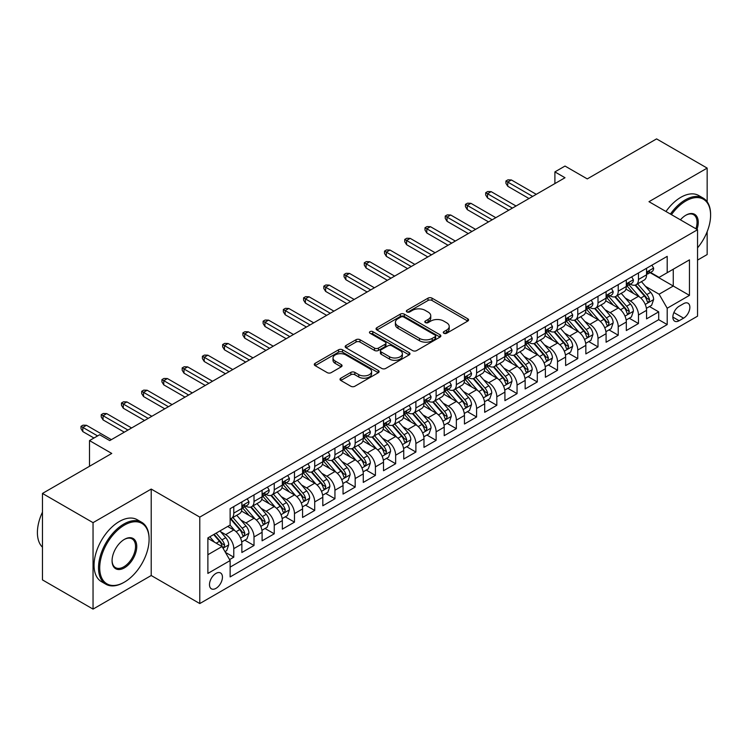 <?xml version="1.0" encoding="UTF-8"?>
<svg xmlns="http://www.w3.org/2000/svg" width="748" height="748" viewBox="0 0 748 748"><rect width="100%" height="100%" fill="white"/><g stroke="black" fill="none" stroke-linecap="round" stroke-linejoin="round"><path stroke-width="1.12" d="M443.863 333.262A1.964 1.131 0 0 0 446.649 333.262L467.752 321.079A2.805 1.618 0 0 0 468.575 319.929A2.805 1.618 0 0 0 467.752 318.788L431.998 298.143A2.805 1.618 0 0 0 428.024 298.143L406.921 310.327A1.964 1.131 0 0 0 406.351 311.131A1.964 1.131 0 0 0 406.921 311.935A1.964 1.131 0 0 0 409.708 311.935L412.438 310.355A8.985 5.189 0 0 1 425.144 310.355L428.127 312.075A8.985 5.189 0 0 1 430.755 315.75A8.985 5.189 0 0 1 428.127 319.415L425.397 320.995A1.964 1.131 0 0 0 424.817 321.799A1.964 1.131 0 0 0 425.397 322.594A1.964 1.131 0 0 0 428.174 322.594L430.904 321.023A8.985 5.189 0 0 1 443.62 321.023L446.593 322.743A8.985 5.189 0 0 1 449.23 326.409A8.985 5.189 0 0 1 446.593 330.083L443.863 331.654A1.964 1.131 0 0 0 443.293 332.458A1.964 1.131 0 0 0 443.863 333.262L443.863 331.654M215.966 588.367A9.154 5.283 120 0 0 221.95 580.298A9.154 5.283 120 0 0 220.548 572.959A9.154 5.283 120 0 0 215.966 573.417A9.154 5.283 120 0 0 209.982 581.486A9.154 5.283 120 0 0 211.394 588.826A9.154 5.283 120 0 0 215.966 588.367M340.836 378.179A2.805 1.618 0 0 0 340.013 379.329A2.805 1.618 0 0 0 340.836 380.48L350.868 386.267A2.805 1.618 0 0 0 354.833 386.267L378.273 372.738A2.805 1.618 0 0 0 379.096 371.588A2.805 1.618 0 0 0 378.273 370.447L342.519 349.802A2.805 1.618 0 0 0 338.554 349.802L315.114 363.332A2.805 1.618 0 0 0 314.291 364.482A2.805 1.618 0 0 0 315.114 365.632L327.231 372.626A2.805 1.618 0 0 0 331.205 372.626L341.228 366.829A2.805 1.618 0 0 0 342.051 365.688A2.805 1.618 0 0 0 341.228 364.538L335.226 361.069A7.517 4.338 0 0 1 333.019 358.002A7.517 4.338 0 0 1 337.657 353.991A7.517 4.338 0 0 1 345.847 354.935L369.381 368.521A7.517 4.338 0 0 1 371.588 371.588A7.517 4.338 0 0 1 366.95 375.599A7.517 4.338 0 0 1 358.76 374.654L354.833 372.392A2.805 1.618 0 0 0 350.868 372.392L340.836 378.179L340.836 380.48L350.868 374.729L350.868 372.392M707.159 201.764L707.159 168.104L656.576 138.894L587.274 178.903L565.011 166.056L554.894 171.9L565.011 177.734L109.741 440.591L99.624 434.747L89.508 440.591L89.508 466.285M93.042 522.656L93.042 609.106L151.218 575.521L151.218 489.07L93.042 522.656L42.458 493.446L111.761 453.438L89.508 440.591M151.218 489.07L199.781 517.111L697.547 229.72L697.547 316.17L199.781 603.561L199.781 517.111M707.159 168.104L648.984 201.689L697.547 229.72M412.634 350.606A2.805 1.618 0 0 0 416.608 350.606L440.039 337.077A2.805 1.618 0 0 0 440.862 335.927A2.805 1.618 0 0 0 440.039 334.786L404.294 314.141A2.805 1.618 0 0 0 400.32 314.141L376.88 327.671A2.805 1.618 0 0 0 376.057 328.821A2.805 1.618 0 0 0 376.88 329.962L412.634 350.606M370.821 333.683A1.964 1.131 0 0 1 372.813 333.963L372.813 331.626L409.156 352.617A2.805 1.618 0 0 1 409.979 353.757A2.805 1.618 0 0 1 409.156 354.907L385.725 368.437A2.805 1.618 0 0 1 381.751 368.437L345.997 347.792L345.997 345.501A2.805 1.618 0 0 0 345.174 346.651A2.805 1.618 0 0 0 345.997 347.792M345.997 345.501L356.029 339.714A2.805 1.618 0 0 1 360.003 339.714L374.496 348.082A2.805 1.618 0 0 0 378.469 348.082L385.127 344.239A2.805 1.618 0 0 0 385.949 343.098A2.805 1.618 0 0 0 385.127 341.948L370.026 333.234A1.964 1.131 0 0 1 369.456 332.43A1.964 1.131 0 0 1 370.671 331.383A1.964 1.131 0 0 1 372.813 331.626M93.042 609.106L42.458 579.896L42.458 493.446M697.547 260.098L707.159 254.554L707.159 231.684M229.58 559.598L233.778 557.176L225.382 552.333M220.604 531.697L225.681 534.633A11.444 6.61 60 0 1 233.778 548.649L241.866 543.974L241.866 552.501L254.011 545.498L244.802 540.178M240.837 520.019L245.914 522.946A11.444 6.61 60 0 1 254.011 536.971L262.099 532.295L262.099 540.823L274.245 533.81L265.035 528.499M261.071 508.331L266.148 511.267A11.444 6.61 60 0 1 274.245 525.283L282.342 520.608L282.342 529.145L294.478 522.132L285.269 516.812M281.304 496.653L286.381 499.58A11.444 6.61 60 0 1 294.478 513.605L302.575 508.93L302.575 517.457L314.712 510.445L305.502 505.134M301.538 484.966L306.624 487.902A11.444 6.61 60 0 1 314.712 501.917L322.809 497.252L322.809 505.779L334.945 498.766L325.745 493.456M321.771 473.288L326.857 476.224A11.444 6.61 60 0 1 334.945 490.239L343.042 485.564L343.042 494.091L355.178 487.088L345.978 481.768M342.004 461.6L347.091 464.536A11.444 6.61 60 0 1 355.178 478.561L363.276 473.886L363.276 482.413L375.412 475.401L366.211 470.09M362.238 449.922L367.324 452.858A11.444 6.61 60 0 1 375.412 466.874L383.509 462.199L383.509 470.726L395.655 463.723L386.445 458.402M382.48 438.244L387.558 441.17A11.444 6.61 60 0 1 395.655 455.195L403.742 450.52L403.742 459.048L415.888 452.035L406.678 446.724M402.714 426.556L407.791 429.492A11.444 6.61 60 0 1 415.888 443.508L423.976 438.833L423.976 447.369L436.121 440.357L426.912 435.037M422.947 414.878L428.024 417.805A11.444 6.61 60 0 1 436.121 431.83L444.209 427.155L444.209 435.682L456.355 428.669L447.145 423.359M443.181 403.191L448.258 406.127A11.444 6.61 60 0 1 456.355 420.142L464.452 415.477L464.452 424.004L476.588 416.991L467.378 411.671M463.414 391.513L468.491 394.448A11.444 6.61 60 0 1 476.588 408.464L484.685 403.789L484.685 412.316L496.822 405.313L487.612 399.993M483.647 379.825L488.734 382.761A11.444 6.61 60 0 1 496.822 396.777L504.919 392.111L504.919 400.638L517.055 393.626L507.855 388.315M503.881 368.147L508.967 371.083A11.444 6.61 60 0 1 517.055 385.098L525.152 380.423L525.152 388.951L537.288 381.948L528.088 376.627M524.114 356.469L529.201 359.395A11.444 6.61 60 0 1 537.288 373.42L545.385 368.745L545.385 377.273L557.522 370.26L548.321 364.949M544.348 344.781L549.434 347.717A11.444 6.61 60 0 1 557.522 361.733L565.619 357.058L565.619 365.585L577.765 358.582L568.555 353.262M564.59 333.103L569.667 336.03A11.444 6.61 60 0 1 577.765 350.055L585.852 345.38L585.852 353.907L597.998 346.894L588.788 341.584M584.824 321.416L589.901 324.351A11.444 6.61 60 0 1 597.998 338.367L606.086 333.692L606.086 342.229L618.231 335.216L609.022 329.896M605.057 309.737L610.134 312.664A11.444 6.61 60 0 1 618.231 326.689L626.319 322.014L626.319 330.541L638.465 323.529L638.465 315.002A11.444 6.61 -120 0 0 630.368 300.986L625.291 298.05M629.255 318.218L638.465 323.529M241.866 543.974A11.444 6.61 -120 0 0 233.778 529.958L227.701 526.452M262.099 532.295A11.444 6.61 -120 0 0 254.011 518.28L241.492 511.052M282.342 520.608A11.444 6.61 -120 0 0 274.245 506.592L261.735 499.365M302.575 508.93A11.444 6.61 -120 0 0 294.478 494.914L281.968 487.687M322.809 497.252A11.444 6.61 -120 0 0 314.712 483.227L302.201 476.009M343.042 485.564A11.444 6.61 -120 0 0 334.945 471.549L322.435 464.321M363.276 473.886A11.444 6.61 -120 0 0 355.178 459.861L342.668 452.643M383.509 462.199A11.444 6.61 -120 0 0 375.412 448.183L362.902 440.955M403.742 450.52A11.444 6.61 -120 0 0 395.655 436.505L383.135 429.277M423.976 438.833A11.444 6.61 -120 0 0 415.888 424.817L403.368 417.59M444.209 427.155A11.444 6.61 -120 0 0 436.121 413.139L423.602 405.912M464.452 415.477A11.444 6.61 -120 0 0 456.355 401.452L443.845 394.233M484.685 403.789A11.444 6.61 -120 0 0 476.588 389.773L464.078 382.546M504.919 392.111A11.444 6.61 -120 0 0 496.822 378.086L484.311 370.868M525.152 380.423A11.444 6.61 -120 0 0 517.055 366.408L504.545 359.18M545.385 368.745A11.444 6.61 -120 0 0 537.288 354.72L524.778 347.502M565.619 357.058A11.444 6.61 -120 0 0 557.522 343.042L545.011 335.815M585.852 345.38A11.444 6.61 -120 0 0 577.765 331.364L565.245 324.136M606.086 333.692A11.444 6.61 -120 0 0 597.998 319.676L585.478 312.449M626.319 322.014A11.444 6.61 -120 0 0 618.231 307.998L605.712 300.771M683.588 303.669L679.137 306.241A8.873 5.124 120 0 0 673.34 314.057A8.873 5.124 120 0 0 674.696 321.173A8.873 5.124 120 0 0 679.137 320.733L683.588 318.162A8.873 5.124 120 0 0 689.385 310.345A8.873 5.124 120 0 0 688.02 303.23A8.873 5.124 120 0 0 683.588 303.669M207.879 554.726L222.044 546.545L230.132 560.57L230.132 576.923L667.197 324.585L667.197 308.232L659.1 294.207L645.524 286.372M230.132 560.57L207.879 573.417L207.879 537.905L230.132 525.049L230.132 508.696L667.197 256.358L667.197 272.711L689.46 259.865L689.46 295.376L667.197 308.232M245.811 506.069L245.914 506.125A11.444 6.61 60 0 0 251.637 506.695L259.734 502.02A11.444 6.61 -120 0 0 262.099 496.784L262.099 490.239M266.045 494.381L266.148 494.447A11.444 6.61 60 0 0 271.87 495.008L279.967 490.342A11.444 6.61 -120 0 0 282.342 485.097L282.342 478.552M286.278 482.703L286.381 482.759A11.444 6.61 60 0 0 292.103 483.33L300.2 478.655A11.444 6.61 -120 0 0 302.575 473.419L302.575 466.874M306.512 471.016L306.624 471.081A11.444 6.61 60 0 0 312.346 471.642L320.434 466.976A11.444 6.61 -120 0 0 322.809 461.731L322.809 455.195M326.745 459.337L326.857 459.394A11.444 6.61 60 0 0 332.579 459.964L340.667 455.289A11.444 6.61 -120 0 0 343.042 450.053L343.042 443.508M346.979 447.65L347.091 447.715A11.444 6.61 60 0 0 352.813 448.286L360.901 443.611A11.444 6.61 -120 0 0 363.276 438.365L363.276 431.83M367.221 435.972L367.324 436.037A11.444 6.61 60 0 0 373.046 436.598L381.143 431.923A11.444 6.61 -120 0 0 383.509 426.687L383.509 420.142M387.455 424.294L387.558 424.35A11.444 6.61 60 0 0 393.28 424.92L401.377 420.245A11.444 6.61 -120 0 0 403.742 415.009L403.742 408.464M407.688 412.606L407.791 412.672A11.444 6.61 60 0 0 413.513 413.233L421.61 408.558A11.444 6.61 -120 0 0 423.976 403.322L423.976 396.777M427.921 400.928L428.024 400.984A11.444 6.61 60 0 0 433.747 401.554L441.844 396.879A11.444 6.61 -120 0 0 444.209 391.643L444.209 385.098M448.155 389.241L448.258 389.306A11.444 6.61 60 0 0 453.98 389.867L462.077 385.201A11.444 6.61 -120 0 0 464.452 379.956L464.452 373.411M468.388 377.562L468.491 377.618A11.444 6.61 60 0 0 474.223 378.189L482.31 373.514A11.444 6.61 -120 0 0 484.685 368.278L484.685 361.733M488.622 365.875L488.734 365.94A11.444 6.61 60 0 0 494.456 366.511L502.544 361.836A11.444 6.61 -120 0 0 504.919 356.59L504.919 350.055M508.855 354.197L508.967 354.253A11.444 6.61 60 0 0 514.689 354.823L522.777 350.148A11.444 6.61 -120 0 0 525.152 344.912L525.152 338.367M529.088 342.509L529.201 342.575A11.444 6.61 60 0 0 534.923 343.145L543.011 338.47A11.444 6.61 -120 0 0 545.385 333.225L545.385 326.689M549.331 330.831L549.434 330.897A11.444 6.61 60 0 0 555.156 331.458L563.253 326.783A11.444 6.61 -120 0 0 565.619 321.546L565.619 315.002M569.565 319.153L569.667 319.209A11.444 6.61 60 0 0 575.39 319.779L583.487 315.104A11.444 6.61 -120 0 0 585.852 309.868L585.852 303.323M589.798 307.465L589.901 307.531A11.444 6.61 60 0 0 595.623 308.092L603.72 303.426A11.444 6.61 -120 0 0 606.086 298.181L606.086 291.636M610.031 295.787L610.134 295.843A11.444 6.61 60 0 0 615.856 296.414L623.954 291.739A11.444 6.61 -120 0 0 626.319 286.503L626.319 279.958M230.132 567.106L658.698 319.676L658.698 311.851L646.562 318.863L646.562 310.336A11.444 6.61 -120 0 0 638.465 296.311L625.954 289.093M630.265 284.1L630.368 284.165A11.444 6.61 -120 0 0 636.09 284.726A11.444 6.61 -120 0 0 638.465 279.49L638.465 272.945M636.09 284.726L644.187 280.061A11.444 6.61 -120 0 0 646.562 274.815L646.562 268.28M233.778 506.592L233.778 513.137A11.444 6.61 60 0 1 231.403 518.373A11.444 6.61 60 0 1 230.132 518.841M231.403 518.373L239.5 513.698A11.444 6.61 -120 0 0 241.866 508.462L241.866 501.917M254.011 494.914L254.011 501.45A11.444 6.61 60 0 1 251.637 506.695M274.245 483.227L274.245 489.772A11.444 6.61 60 0 1 271.87 495.008M294.478 471.549L294.478 478.084A11.444 6.61 60 0 1 292.103 483.33M314.712 459.861L314.712 466.406A11.444 6.61 60 0 1 312.346 471.642M334.945 448.183L334.945 454.728A11.444 6.61 60 0 1 332.579 459.964M355.178 436.495L355.178 443.04A11.444 6.61 60 0 1 352.813 448.286M375.412 424.817L375.412 431.362A11.444 6.61 60 0 1 373.046 436.598M395.655 413.139L395.655 419.675A11.444 6.61 60 0 1 393.28 424.92M415.888 401.452L415.888 407.997A11.444 6.61 60 0 1 413.513 413.233M436.121 389.773L436.121 396.309A11.444 6.61 60 0 1 433.747 401.554M456.355 378.086L456.355 384.631A11.444 6.61 60 0 1 453.98 389.867M476.588 366.408L476.588 372.953A11.444 6.61 60 0 1 474.223 378.189M496.822 354.72L496.822 361.265A11.444 6.61 60 0 1 494.456 366.511M517.055 343.042L517.055 349.587A11.444 6.61 60 0 1 514.689 354.823M537.288 331.355L537.288 337.9A11.444 6.61 60 0 1 534.923 343.145M557.522 319.676L557.522 326.221A11.444 6.61 60 0 1 555.156 331.458M577.765 307.998L577.765 314.534A11.444 6.61 60 0 1 575.39 319.779M597.998 296.311L597.998 302.856A11.444 6.61 60 0 1 595.623 308.092M618.231 284.633L618.231 291.168A11.444 6.61 60 0 1 615.856 296.414M618.231 326.689L618.231 335.216M597.998 338.367L597.998 346.894M577.765 350.055L577.765 358.582M557.522 361.733L557.522 370.26M537.288 373.42L537.288 381.948M517.055 385.098L517.055 393.626M496.822 396.777L496.822 405.313M476.588 408.464L476.588 416.991M456.355 420.142L456.355 428.669M436.121 431.83L436.121 440.357M415.888 443.508L415.888 452.035M395.655 455.195L395.655 463.723M375.412 466.874L375.412 475.401M355.178 478.561L355.178 487.088M334.945 490.239L334.945 498.766M314.712 501.917L314.712 510.445M294.478 513.605L294.478 522.132M274.245 525.283L274.245 533.81M254.011 536.971L254.011 545.498M233.778 548.649L233.778 557.176M222.044 546.545L207.879 538.373M659.1 294.207L673.265 286.035L673.265 269.215L689.46 259.865M650.096 272.655L689.46 295.376M650.498 272.422L659.1 277.386L667.197 272.711M151.218 575.521L199.781 603.561M554.894 171.9L554.894 183.578M649.488 306.54L658.698 311.851M658.698 319.676L667.197 324.585M444.649 333.543L446.593 332.421A8.985 5.189 0 0 0 449.23 328.746L449.23 326.409M430.755 315.75L430.755 318.087A8.985 5.189 0 0 1 428.127 321.752L426.182 322.874M467.752 318.788L467.752 321.079L431.998 300.481A2.805 1.618 0 0 0 428.024 300.481L407.707 312.215M440.002 337.096L404.294 316.479A2.805 1.618 0 0 0 400.32 316.479L376.917 329.99M435.074 336.731A1.964 1.131 0 0 0 435.654 335.927A1.964 1.131 0 0 0 435.074 335.123L403.696 317.012A1.964 1.131 0 0 0 400.919 317.012L398.039 318.667A8.985 5.189 0 0 0 395.402 322.341A8.985 5.189 0 0 0 398.039 326.006L419.488 338.395A8.985 5.189 0 0 0 432.194 338.395L435.074 336.731L435.074 339.068A1.964 1.131 0 0 0 435.654 338.264L435.654 335.927M395.402 322.341L395.402 324.679A8.985 5.189 0 0 0 398.039 328.344L398.039 326.006M435.074 339.068L432.194 340.733A8.985 5.189 0 0 1 419.488 340.733L398.039 328.344M346.034 347.82L356.029 342.051L356.029 339.714M385.949 343.098L385.949 345.436A2.805 1.618 0 0 1 385.127 346.576L378.469 350.419A2.805 1.618 0 0 1 374.496 350.419L360.003 342.051A2.805 1.618 0 0 0 356.029 342.051M372.813 333.963L409.119 354.926M389.549 356.768A7.517 4.338 0 0 0 397.73 357.712A7.517 4.338 0 0 0 402.368 353.701A7.517 4.338 0 0 0 400.171 350.634L391.877 345.847A2.805 1.618 0 0 0 387.903 345.847L381.256 349.69A2.805 1.618 0 0 0 380.433 350.831A2.805 1.618 0 0 0 381.256 351.981L389.549 356.768L389.549 359.105A7.517 4.338 0 0 0 397.73 360.05A7.517 4.338 0 0 0 402.368 356.039L402.368 353.701M380.433 350.831L380.433 353.168A2.805 1.618 0 0 0 381.256 354.318L381.256 351.981M389.549 359.105L381.256 354.318M371.588 371.588L371.588 373.925A7.517 4.338 0 0 1 366.95 377.936A7.517 4.338 0 0 1 358.76 376.992L354.833 374.729A2.805 1.618 0 0 0 350.868 374.729M333.019 358.002L333.019 360.34A7.517 4.338 0 0 0 335.226 363.406L335.226 361.069M341.191 366.857L335.226 363.406M378.273 370.447L378.273 372.738L342.519 352.14A2.805 1.618 0 0 0 338.554 352.14L315.151 365.65M646.384 308.326L651.62 305.306L653.64 299.471A7.583 4.376 -120 0 0 650.685 292.346L641.438 281.641M639.587 297.05L629.021 284.82M633.575 293.487L627.441 286.391A18.167 10.491 -120 0 0 626.88 285.755M635.061 285.138L644.411 295.965A7.583 4.376 60 0 1 647.114 301.192L647.665 302.089L648.694 301.949L649.545 299.789A7.583 4.376 -120 0 0 646.842 294.562L637.595 283.866M635.613 284.969L645.664 296.601A3.862 2.235 60 0 1 646.637 298.106L649.545 299.789M651.919 265.175L653.64 268.158A7.583 4.376 60 0 1 652.069 271.515L648.226 273.731A7.583 4.376 -120 0 0 649.545 271.982L649.386 271.309M646.814 274.086L646.842 274.086A7.583 4.376 -120 0 0 648.226 273.731M648.563 271.421L649.545 271.982C649.068 270.841 648.264 271.309 647.114 273.385A7.583 4.376 60 0 1 646.562 274.469M532.641 196.425L507.752 182.063L507.752 186.261L505.929 183.344L505.929 181.007L507.752 182.063L511.389 179.959L536.279 194.33M507.752 186.261L528.995 198.529M505.929 181.007L507.948 179.838L511.389 179.959M697.547 247.859A34.913 20.159 120 0 0 710.6 215.181A34.913 20.159 120 0 0 685.916 200.932A34.913 20.159 120 0 0 671.461 214.667M670.423 214.059A35.773 20.654 -60 0 1 685.308 199.875A35.773 20.654 -60 0 1 703.195 198.108A35.773 20.654 -60 0 1 710.6 214.48A35.773 20.654 -60 0 1 710.6 214.835M680.428 219.837A17.456 10.079 -60 0 1 685.916 215.181L685.916 215.181A17.456 10.079 -60 0 1 696.968 229.393M665.972 211.488A35.773 20.654 -60 0 1 680.858 197.304A35.773 20.654 -60 0 1 698.744 195.537L703.195 198.108M695.911 228.776A16.596 9.584 120 0 0 693.602 214.704A16.596 9.584 120 0 0 685.607 215.359M123.803 582.468L124.411 582.122A34.913 20.159 120 0 0 149.095 539.364A34.913 20.159 120 0 0 124.411 525.105A34.913 20.159 120 0 0 99.718 567.863A34.913 20.159 120 0 0 124.411 582.122L123.803 582.468A35.773 20.654 -60 0 1 105.917 584.244A35.773 20.654 -60 0 1 100.438 555.577A35.773 20.654 -60 0 1 123.803 524.058A35.773 20.654 -60 0 1 141.69 522.291A35.773 20.654 -60 0 1 149.095 538.663A35.773 20.654 -60 0 1 149.095 539.018M124.411 567.863A17.456 10.079 -60 0 1 112.069 560.738A17.456 10.079 -60 0 1 124.411 539.364L124.411 539.364A17.456 10.079 -60 0 1 136.753 546.489A17.456 10.079 -60 0 1 124.411 567.863M112.069 560.383A16.596 9.584 120 0 0 115.501 567.639A16.596 9.584 120 0 0 123.803 566.816A16.596 9.584 120 0 0 134.64 552.192A16.596 9.584 120 0 0 132.097 538.887A16.596 9.584 120 0 0 124.103 539.542M105.917 584.244L101.466 581.673A35.773 20.654 -60 0 1 95.978 553.006A35.773 20.654 -60 0 1 119.353 521.487A35.773 20.654 -60 0 1 137.23 519.72L141.69 522.291M42.458 547.19A35.773 20.654 -60 0 1 42.458 512.146M626.151 320.013L631.387 316.993L633.406 311.149A7.583 4.376 -120 0 0 630.452 304.025L621.205 293.328M619.353 308.737L608.788 296.498M613.341 305.175L607.208 298.069A18.167 10.491 -120 0 0 606.647 297.442M614.828 296.825L624.178 307.652A7.583 4.376 60 0 1 626.88 312.879L627.432 313.777L628.46 313.627L629.311 311.477A7.583 4.376 -120 0 0 626.609 306.25L617.362 295.544M615.38 296.647L625.422 308.279A3.862 2.235 60 0 1 626.403 309.794L629.311 311.477M605.917 331.691L611.144 328.671L613.173 322.827A7.583 4.376 -120 0 0 610.218 315.712L600.971 305.006M599.12 320.415L588.554 308.185M593.108 316.853L586.974 309.756A18.167 10.491 -120 0 0 586.413 309.12M594.595 308.503L603.945 319.331A7.583 4.376 60 0 1 606.647 324.557L607.198 325.455L608.227 325.315L609.078 323.155A7.583 4.376 -120 0 0 606.376 317.928L597.128 307.232M595.146 308.326L605.188 319.966A3.862 2.235 60 0 1 606.16 321.472L609.078 323.155M585.684 343.379L590.911 340.359L592.94 334.515A7.583 4.376 -120 0 0 589.985 327.39L580.738 316.694M578.887 332.103L568.321 319.864M572.875 328.54L566.741 321.434A18.167 10.491 -120 0 0 566.18 320.808M574.361 320.191L583.711 331.018A7.583 4.376 60 0 1 586.413 336.235L586.965 337.142L587.993 336.993L588.844 334.833A7.583 4.376 -120 0 0 586.142 329.616L576.895 318.91M574.913 320.013L584.955 331.644A3.862 2.235 60 0 1 585.927 333.159L588.844 334.833M565.451 355.057L570.677 352.037L572.697 346.193A7.583 4.376 -120 0 0 569.752 339.078L560.504 328.372M558.653 343.781L548.088 331.551M552.641 340.218L546.508 333.122A18.167 10.491 -120 0 0 545.947 332.486M554.128 331.869L563.478 342.696A7.583 4.376 60 0 1 566.18 347.923L566.732 348.82L567.76 348.68L568.611 346.52A7.583 4.376 -120 0 0 565.899 341.294L556.662 330.588M554.67 331.691L564.721 343.323A3.862 2.235 60 0 1 565.694 344.837L568.611 346.52M631.686 276.863L633.406 279.836A7.583 4.376 60 0 1 631.836 283.193L627.993 285.418A7.583 4.376 -120 0 0 629.311 283.67L629.152 282.996M626.581 285.773L626.609 285.773A7.583 4.376 -120 0 0 627.993 285.418M628.329 283.099L629.311 283.67C628.834 282.529 628.021 282.996 626.88 285.072A7.583 4.376 60 0 1 626.319 286.147M512.408 208.112L487.518 193.741L487.518 197.949L485.695 195.032L485.695 192.694L487.518 193.741L491.155 191.638L516.045 206.009M487.518 197.949L508.762 210.216M485.695 192.694L487.715 191.525L491.155 191.638M611.453 288.541L613.173 291.524A7.583 4.376 60 0 1 611.602 294.88L607.759 297.096A7.583 4.376 -120 0 0 609.078 295.348L608.919 294.675M606.338 297.452L606.376 297.452A7.583 4.376 -120 0 0 607.759 297.096M608.096 294.787L609.078 295.348C608.601 294.207 607.787 294.675 606.647 296.75A7.583 4.376 60 0 1 606.086 297.835M492.165 219.79L467.285 205.429L467.285 209.627L465.462 206.71L465.462 204.372L467.285 205.429L470.922 203.325L495.812 217.687M467.285 209.627L488.528 221.894M465.462 204.372L467.481 203.204L470.922 203.325M591.219 300.229L592.94 303.202A7.583 4.376 60 0 1 591.369 306.558L587.526 308.784A7.583 4.376 -120 0 0 588.844 307.035L588.685 306.362M586.105 309.139L586.142 309.139A7.583 4.376 -120 0 0 587.526 308.784M587.863 306.465L588.844 307.035C588.367 305.895 587.554 306.362 586.413 308.438A7.583 4.376 60 0 1 585.852 309.513M471.932 231.478L447.042 217.107L447.042 221.315L445.228 218.388L445.228 216.06L447.042 217.107L450.689 215.003L475.578 229.374M447.042 221.315L468.295 233.582M445.228 216.06L447.248 214.891L450.689 215.003M570.986 311.907L572.697 314.889A7.583 4.376 60 0 1 571.135 318.246L567.283 320.462A7.583 4.376 -120 0 0 568.611 318.713L568.452 318.04M565.871 320.817L565.899 320.817A7.583 4.376 -120 0 0 567.283 320.462M567.629 318.152L568.611 318.713C568.134 317.573 567.321 318.04 566.18 320.116A7.583 4.376 60 0 1 565.619 321.201M451.699 243.156L426.809 228.785L426.809 232.993L424.995 230.075L424.995 227.738L426.809 228.785L430.455 226.691L455.345 241.052M426.809 232.993L448.061 245.26M424.995 227.738L427.014 226.569L430.455 226.691M545.217 366.735L550.444 363.724L552.463 357.881A7.583 4.376 -120 0 0 549.518 350.756L540.271 340.05M538.42 355.468L527.854 343.229M532.408 351.906L526.274 344.8A18.167 10.491 -120 0 0 525.704 344.174M533.894 343.556L543.244 354.384A7.583 4.376 60 0 1 545.947 359.601L546.498 360.499L547.517 360.358L548.378 358.199A7.583 4.376 -120 0 0 545.666 352.981L536.428 342.275M534.437 343.379L544.488 355.01A3.862 2.235 60 0 1 545.46 356.525L548.378 358.199M550.752 323.594L552.463 326.567A7.583 4.376 60 0 1 550.893 329.924L547.05 332.14A7.583 4.376 -120 0 0 548.378 330.401L548.209 329.728M545.638 332.495L545.666 332.495A7.583 4.376 -120 0 0 547.05 332.14M547.396 329.831L548.378 330.401C547.901 329.251 547.087 329.718 545.947 331.803A7.583 4.376 60 0 1 545.385 332.879M431.465 254.844L406.575 240.473L406.575 244.68L404.752 241.754L404.752 239.416L406.575 240.473L410.222 238.369L435.112 252.74M406.575 244.68L427.828 256.947M404.752 239.416L406.781 238.247L410.222 238.369M524.984 378.423L530.21 375.403L532.23 369.559A7.583 4.376 -120 0 0 529.275 362.443L520.038 351.738M518.186 367.146L507.612 354.917M512.165 363.584L506.041 356.487A18.167 10.491 -120 0 0 505.47 355.852M513.652 355.235L523.011 366.062A7.583 4.376 60 0 1 525.713 371.289L526.265 372.186L527.284 372.036L528.135 369.886A7.583 4.376 -120 0 0 525.433 364.659L516.185 353.954M514.203 355.057L524.255 366.688A3.862 2.235 60 0 1 525.227 368.203L528.135 369.886M530.51 335.272L532.23 338.255A7.583 4.376 60 0 1 530.659 341.602L526.816 343.828A7.583 4.376 -120 0 0 528.135 342.079L527.976 341.406M525.405 344.183L525.433 344.183A7.583 4.376 -120 0 0 526.816 343.828M527.162 341.518L528.135 342.079C527.658 340.938 526.854 341.406 525.713 343.482A7.583 4.376 60 0 1 525.152 344.557M411.232 266.522L386.342 252.151L386.342 256.358L384.519 253.441L384.519 251.104L386.342 252.151L389.989 250.047L414.869 264.418M386.342 256.358L407.585 268.626M384.519 251.104L386.548 249.935L389.989 250.047M504.75 390.101L509.977 387.081L511.997 381.246A7.583 4.376 -120 0 0 509.042 374.122L499.804 363.416M497.944 378.825L487.378 366.595M491.932 375.262L485.798 368.166A18.167 10.491 -120 0 0 485.237 367.53M493.418 366.922L502.768 377.74A7.583 4.376 60 0 1 505.48 382.967L506.031 383.864L507.05 383.724L507.901 381.564A7.583 4.376 -120 0 0 505.199 376.347L495.952 365.641M493.97 366.744L504.021 378.376A3.862 2.235 60 0 1 504.994 379.881L507.901 381.564M510.276 346.96L511.997 349.933A7.583 4.376 60 0 1 510.426 353.29L506.583 355.506A7.583 4.376 -120 0 0 507.901 353.757L507.742 353.093M505.171 355.861L505.199 355.861A7.583 4.376 -120 0 0 506.583 355.506M506.929 353.196L507.901 353.757C507.425 352.617 506.62 353.084 505.48 355.16A7.583 4.376 60 0 1 504.919 356.244M390.998 278.209L366.109 263.838L366.109 268.046L364.285 265.119L364.285 262.782L366.109 263.838L369.755 261.735L394.635 276.106M366.109 268.046L387.352 280.304M364.285 262.782L366.314 261.613L369.755 261.735M484.508 401.788L489.744 398.768L491.763 392.924A7.583 4.376 -120 0 0 488.809 385.809L479.562 375.103M477.71 390.512L467.145 378.273M471.698 386.95L465.565 379.853A18.167 10.491 -120 0 0 465.004 379.217M473.185 378.6L482.535 389.428A7.583 4.376 60 0 1 485.237 394.654L485.789 395.552L486.817 395.402L487.668 393.252A7.583 4.376 -120 0 0 484.966 388.025L475.719 377.319M473.736 378.423L483.788 390.054A3.862 2.235 60 0 1 484.76 391.569L487.668 393.252M490.043 358.638L491.763 361.621A7.583 4.376 60 0 1 490.192 364.968L486.35 367.193A7.583 4.376 -120 0 0 487.668 365.445L487.509 364.772M484.938 367.549L484.966 367.549A7.583 4.376 -120 0 0 486.35 367.193M486.686 364.874L487.668 365.445C487.191 364.304 486.387 364.772 485.237 366.847A7.583 4.376 60 0 1 484.685 367.923M370.765 289.887L345.875 275.516L345.875 279.724L344.052 276.807L344.052 274.469L345.875 275.516L349.512 273.413L374.402 287.784M345.875 279.724L367.118 291.991M344.052 274.469L346.081 273.3L349.512 273.413M464.274 413.466L469.51 410.446L471.53 404.603A7.583 4.376 -120 0 0 468.575 397.487L459.328 386.781M457.477 402.19L446.911 389.96M451.465 398.628L445.331 391.531A18.167 10.491 -120 0 0 444.77 390.895M452.951 390.278L462.301 401.106A7.583 4.376 60 0 1 465.004 406.332L465.555 407.23L466.584 407.09L467.435 404.93A7.583 4.376 -120 0 0 464.732 399.703L455.485 389.007M453.503 390.101L463.554 401.741A3.862 2.235 60 0 1 464.527 403.247L467.435 404.93M469.809 370.316L471.53 373.299A7.583 4.376 60 0 1 469.959 376.655L466.116 378.871A7.583 4.376 -120 0 0 467.435 377.123L467.276 376.45M464.704 379.227L464.732 379.227A7.583 4.376 -120 0 0 466.116 378.871M466.453 376.562L467.435 377.123C466.958 375.982 466.154 376.45 465.004 378.525A7.583 4.376 60 0 1 464.452 379.61M350.531 301.566L325.642 287.204L325.642 291.402L323.819 288.485L323.819 286.147L325.642 287.204L329.279 285.1L354.169 299.471M325.642 291.402L346.885 303.669M323.819 286.147L325.838 284.979L329.279 285.1M444.041 425.154L449.268 422.134L451.296 416.29A7.583 4.376 -120 0 0 448.342 409.165L439.095 398.469M437.243 413.878L426.678 401.639M431.231 410.315L425.098 403.209A18.167 10.491 -120 0 0 424.537 402.583M432.718 401.966L442.068 412.793A7.583 4.376 60 0 1 444.77 418.01L445.322 418.917L446.35 418.768L447.201 416.617A7.583 4.376 -120 0 0 444.499 411.391L435.252 400.685M433.27 401.788L443.312 413.42A3.862 2.235 60 0 1 444.293 414.934L447.201 416.617M449.576 382.004L451.296 384.977A7.583 4.376 60 0 1 449.726 388.334L445.883 390.559A7.583 4.376 -120 0 0 447.201 388.81L447.042 388.137M444.471 390.914L444.499 390.914A7.583 4.376 -120 0 0 445.883 390.559M446.219 388.24L447.201 388.81C446.724 387.67 445.911 388.137 444.77 390.213A7.583 4.376 60 0 1 444.209 391.288M330.289 313.253L305.408 298.882L305.408 303.09L303.585 300.172L303.585 297.835L305.408 298.882L309.046 296.778L333.935 311.149M305.408 303.09L326.652 315.357M303.585 297.835L305.605 296.666L309.046 296.778M423.807 436.832L429.034 433.812L431.063 427.968A7.583 4.376 -120 0 0 428.108 420.853L418.861 410.147M417.01 425.556L406.445 413.326M410.998 421.994L404.864 414.897A18.167 10.491 -120 0 0 404.303 414.261M412.485 413.644L421.835 424.471A7.583 4.376 60 0 1 424.537 429.698L425.088 430.596L426.117 430.455L426.968 428.295A7.583 4.376 -120 0 0 424.266 423.069L415.018 412.363M413.036 413.466L423.078 425.107A3.862 2.235 60 0 1 424.051 426.612L426.968 428.295M429.343 393.682L431.063 396.664A7.583 4.376 60 0 1 429.492 400.021L425.649 402.237A7.583 4.376 -120 0 0 426.968 400.489L426.809 399.815M424.228 402.592L424.266 402.592A7.583 4.376 -120 0 0 425.649 402.237M425.986 399.928L426.968 400.489C426.491 399.348 425.677 399.815 424.537 401.891A7.583 4.376 60 0 1 423.976 402.976M310.055 324.931L285.175 310.57L285.175 314.768L283.352 311.851L283.352 309.513L285.175 310.57L288.812 308.466L313.702 322.827M285.175 314.768L306.418 327.035M283.352 309.513L285.371 308.344L288.812 308.466M403.574 448.51L408.801 445.499L410.83 439.656A7.583 4.376 -120 0 0 407.875 432.531L398.628 421.825M396.777 437.243L386.211 425.004M390.765 433.681L384.631 426.575A18.167 10.491 -120 0 0 384.07 425.949M392.251 425.332L401.601 436.159A7.583 4.376 60 0 1 404.303 441.376L404.855 442.274L405.884 442.133L406.734 439.974A7.583 4.376 -120 0 0 404.032 434.756L394.785 424.051M392.803 425.154L402.845 436.785A3.862 2.235 60 0 1 403.817 438.3L406.734 439.974M409.109 405.369L410.83 408.343A7.583 4.376 60 0 1 409.259 411.699L405.416 413.925A7.583 4.376 -120 0 0 406.734 412.176L406.575 411.503M403.995 414.28L404.032 414.27A7.583 4.376 -120 0 0 405.416 413.925M405.753 411.606L406.734 412.176C406.258 411.035 405.444 411.494 404.303 413.579A7.583 4.376 60 0 1 403.742 414.654M289.822 336.619L264.932 322.248L264.932 326.455L263.118 323.529L263.118 321.201L264.932 322.248L268.579 320.144L293.468 334.515M264.932 326.455L286.185 338.722M263.118 321.201L265.138 320.032L268.579 320.144M383.341 460.198L388.567 457.178L390.587 451.334A7.583 4.376 -120 0 0 387.642 444.219L378.394 433.513M376.543 448.922L365.978 436.692M370.531 445.359L364.398 438.263A18.167 10.491 -120 0 0 363.837 437.627M372.018 437.01L381.368 447.837A7.583 4.376 60 0 1 384.07 453.064L384.622 453.961L385.65 453.812L386.501 451.661A7.583 4.376 -120 0 0 383.789 446.434L374.552 435.729M372.56 436.832L382.611 448.463A3.862 2.235 60 0 1 383.584 449.978L386.501 451.661M388.876 417.047L390.587 420.03A7.583 4.376 60 0 1 389.025 423.387L385.173 425.603A7.583 4.376 -120 0 0 386.501 423.854L386.342 423.181M383.761 425.958L383.789 425.958A7.583 4.376 -120 0 0 385.173 425.603M385.519 423.293L386.501 423.854C386.024 422.714 385.211 423.181 384.07 425.257A7.583 4.376 60 0 1 383.509 426.332M269.589 348.297L244.699 333.926L244.699 338.133L242.885 335.216L242.885 332.879L244.699 333.926L248.345 331.822L273.235 346.193M244.699 338.133L265.951 350.401M242.885 332.879L244.905 331.71L248.345 331.822M363.107 471.876L368.334 468.856L370.354 463.021A7.583 4.376 -120 0 0 367.408 455.897L358.161 445.191M356.31 460.609L345.744 448.37M350.298 457.047L344.164 449.941A18.167 10.491 -120 0 0 343.594 449.305M351.784 448.697L361.134 459.524A7.583 4.376 60 0 1 363.837 464.742L364.388 465.639L365.407 465.499L366.268 463.339A7.583 4.376 -120 0 0 363.556 458.122L354.318 447.416M352.327 448.519L362.378 460.151A3.862 2.235 60 0 1 363.35 461.656L366.268 463.339M368.642 428.735L370.354 431.708A7.583 4.376 60 0 1 368.783 435.065L364.94 437.281A7.583 4.376 -120 0 0 366.268 435.542L366.099 434.869M363.528 437.636L363.556 437.636A7.583 4.376 -120 0 0 364.94 437.281M365.286 434.971L366.268 435.542C365.791 434.392 364.977 434.859 363.837 436.935A7.583 4.376 60 0 1 363.276 438.019M249.355 359.984L224.465 345.613L224.465 349.821L222.642 346.894L222.642 344.557L224.465 345.613L228.112 343.51L253.002 357.881M224.465 349.821L245.718 362.088M222.642 344.557L224.671 343.388L228.112 343.51M342.874 483.563L348.101 480.543L350.12 474.7A7.583 4.376 -120 0 0 347.166 467.584L337.928 456.878M336.076 472.287L325.502 460.057M330.055 468.725L323.931 461.628A18.167 10.491 -120 0 0 323.36 460.992M331.542 460.375L340.901 471.203A7.583 4.376 60 0 1 343.603 476.429L344.155 477.327L345.174 477.177L346.025 475.027A7.583 4.376 -120 0 0 343.323 469.8L334.076 459.094M332.093 460.198L342.145 471.829A3.862 2.235 60 0 1 343.117 473.344L346.025 475.027M348.4 440.413L350.12 443.396A7.583 4.376 60 0 1 348.549 446.743L344.706 448.968A7.583 4.376 -120 0 0 346.025 447.22L345.866 446.547M343.295 449.324L343.323 449.324A7.583 4.376 -120 0 0 344.706 448.968M345.052 446.659L346.025 447.22C345.548 446.079 344.744 446.547 343.603 448.622A7.583 4.376 60 0 1 343.042 449.698M229.122 371.663L204.232 357.292L204.232 361.499L202.409 358.582L202.409 356.244L204.232 357.292L207.879 355.188L232.759 369.559M204.232 361.499L225.475 373.766M202.409 356.244L204.438 355.076L207.879 355.188M322.64 495.241L327.867 492.221L329.887 486.387A7.583 4.376 -120 0 0 326.932 479.262L317.694 468.557M315.834 483.965L305.268 471.736M309.822 480.403L303.688 473.306A18.167 10.491 -120 0 0 303.127 472.671M311.308 472.053L320.658 482.881A7.583 4.376 60 0 1 323.37 488.107L323.921 489.005L324.941 488.865L325.791 486.705A7.583 4.376 -120 0 0 323.089 481.478L313.842 470.782M311.86 471.885L321.911 483.517A3.862 2.235 60 0 1 322.884 485.022L325.791 486.705M328.166 452.091L329.887 455.074A7.583 4.376 60 0 1 328.316 458.431L324.473 460.646A7.583 4.376 -120 0 0 325.791 458.898L325.632 458.225M323.061 461.002L323.089 461.002A7.583 4.376 -120 0 0 324.473 460.646M324.819 458.337L325.791 458.898C325.315 457.757 324.51 458.225 323.37 460.301A7.583 4.376 60 0 1 322.809 461.385M208.888 383.341L183.999 368.979L183.999 373.187L182.175 370.26L182.175 367.923L183.999 368.979L187.645 366.875L212.526 381.246M183.999 373.187L205.242 385.444M182.175 367.923L184.204 366.754L187.645 366.875M302.398 506.929L307.634 503.909L309.653 498.065A7.583 4.376 -120 0 0 306.699 490.94L297.452 480.244M295.6 495.653L285.035 483.414M289.588 492.09L283.455 484.985A18.167 10.491 -120 0 0 282.894 484.358M291.075 483.741L300.425 494.568A7.583 4.376 60 0 1 303.127 499.795L303.679 500.693L304.707 500.543L305.558 498.392A7.583 4.376 -120 0 0 302.856 493.166L293.609 482.46M291.627 483.563L301.678 495.195A3.862 2.235 60 0 1 302.65 496.709L305.558 498.392M307.933 463.779L309.653 466.752A7.583 4.376 60 0 1 308.083 470.109L304.24 472.334A7.583 4.376 -120 0 0 305.558 470.586L305.399 469.912M302.828 472.689L302.856 472.689A7.583 4.376 -120 0 0 304.24 472.334M304.576 470.015L305.558 470.586C305.081 469.445 304.277 469.912 303.127 471.988A7.583 4.376 60 0 1 302.575 473.063M188.655 395.028L163.765 380.657L163.765 384.865L161.942 381.948L161.942 379.61L163.765 380.657L167.402 378.553L192.292 392.924M163.765 384.865L185.008 397.132M161.942 379.61L163.971 378.441L167.402 378.553M282.164 518.607L287.4 515.587L289.42 509.743A7.583 4.376 -120 0 0 286.465 502.628L277.218 491.922M275.367 507.331L264.801 495.101M269.355 503.769L263.221 496.672A18.167 10.491 -120 0 0 262.66 496.036M270.841 495.419L280.191 506.246A7.583 4.376 60 0 1 282.894 511.473L283.445 512.371L284.474 512.23L285.325 510.071A7.583 4.376 -120 0 0 282.622 504.844L273.375 494.148M271.393 495.241L281.444 506.882A3.862 2.235 60 0 1 282.417 508.388L285.325 510.071M287.7 475.457L289.42 478.44A7.583 4.376 60 0 1 287.849 481.796L284.006 484.012A7.583 4.376 -120 0 0 285.325 482.264L285.166 481.59M282.594 484.367L282.622 484.367A7.583 4.376 -120 0 0 284.006 484.012M284.343 481.703L285.325 482.264C284.848 481.123 284.034 481.59 282.894 483.666A7.583 4.376 60 0 1 282.342 484.751M168.422 406.706L143.532 392.345L143.532 396.543L141.709 393.626L141.709 391.288L143.532 392.345L147.169 390.241L172.059 404.603M143.532 396.543L164.775 408.81M141.709 391.288L143.728 390.119L147.169 390.241M261.931 530.295L267.158 527.275L269.186 521.431A7.583 4.376 -120 0 0 266.232 514.306L256.985 503.61M255.133 519.019L244.568 506.779M249.121 515.456L242.988 508.35A18.167 10.491 -120 0 0 242.427 507.724M250.608 507.107L259.958 517.934A7.583 4.376 60 0 1 262.66 523.151L263.212 524.058L264.24 523.909L265.091 521.749A7.583 4.376 -120 0 0 262.389 516.531L253.142 505.826M251.16 506.929L261.202 518.56A3.862 2.235 60 0 1 262.183 520.075L265.091 521.749M267.466 487.144L269.186 490.118A7.583 4.376 60 0 1 267.616 493.474L263.773 495.7A7.583 4.376 -120 0 0 265.091 493.951L264.932 493.278M262.361 496.055L262.389 496.055A7.583 4.376 -120 0 0 263.773 495.7M264.109 493.381L265.091 493.951C264.614 492.81 263.801 493.278 262.66 495.354A7.583 4.376 60 0 1 262.099 496.429M148.179 418.394L123.298 404.023L123.298 408.23L121.475 405.304L121.475 402.976L123.298 404.023L126.936 401.919L151.825 416.29M123.298 408.23L144.542 420.498M121.475 402.976L123.495 401.807L126.936 401.919M241.698 541.973L246.924 538.953L248.953 533.109A7.583 4.376 -120 0 0 245.999 525.994L236.751 515.288M234.9 530.697L230.057 525.096M228.888 527.134L228.103 526.227M230.375 518.785L239.725 529.612A7.583 4.376 60 0 1 242.427 534.839L242.978 535.736L244.007 535.596L244.858 533.436A7.583 4.376 -120 0 0 242.156 528.21L232.909 517.504M230.926 518.607L240.968 530.248A3.862 2.235 60 0 1 241.941 531.753L244.858 533.436M247.233 498.823L248.953 501.805A7.583 4.376 60 0 1 247.382 505.162L243.539 507.378A7.583 4.376 -120 0 0 244.858 505.629L244.699 504.956M242.118 507.733L242.156 507.733A7.583 4.376 -120 0 0 243.539 507.378M243.876 505.068L244.858 505.629C244.381 504.489 243.568 504.956 242.427 507.032A7.583 4.376 60 0 1 241.866 508.116M127.945 430.072L103.065 415.701L103.065 419.909L101.242 416.991L101.242 414.654L103.065 415.701L106.702 413.607L131.592 427.968M103.065 419.909L124.308 432.176M101.242 414.654L103.261 413.485L106.702 413.607M224.97 551.631L226.691 550.64L228.72 544.796A7.583 4.376 -120 0 0 225.765 537.672L219.94 530.93M214.508 542.197L209.823 536.774M208.655 538.822L207.879 537.915M213.666 534.558L219.491 541.3A7.583 4.376 60 0 1 222.193 546.517L222.745 547.414L223.774 547.274L224.624 545.114A7.583 4.376 -120 0 0 221.922 539.897L216.097 533.156M214.134 534.287L220.735 541.926A3.862 2.235 60 0 1 221.707 543.441L224.624 545.114M97.595 435.916L82.822 427.389L82.822 431.596L81.008 428.669L81.008 426.332L82.822 427.389L86.469 425.285L111.359 439.656M82.822 431.596L93.958 438.019M81.008 426.332L83.028 425.173L86.469 425.285M225.681 534.633L233.778 529.958M245.914 522.946L254.011 518.28M266.148 511.267L274.245 506.592M286.381 499.58L294.478 494.914M306.624 487.902L314.712 483.227M326.857 476.224L334.945 471.549M347.091 464.536L355.178 459.861M367.324 452.858L375.412 448.183M387.558 441.17L395.655 436.505M407.791 429.492L415.888 424.817M428.024 417.805L436.121 413.139M448.258 406.127L456.355 401.452M468.491 394.448L476.588 389.773M488.734 382.761L496.822 378.086M508.967 371.083L517.055 366.408M529.201 359.395L537.288 354.72M549.434 347.717L557.522 343.042M569.667 336.03L577.765 331.364M589.901 324.351L597.998 319.676M610.134 312.664L618.231 307.998M630.368 300.986L638.465 296.311M638.465 279.49L646.562 274.815M233.778 513.137L241.866 508.462M254.011 501.45L262.099 496.784M274.245 489.772L282.342 485.097M294.478 478.084L302.575 473.419M314.712 466.406L322.809 461.731M334.945 454.728L343.042 450.053M355.178 443.04L363.276 438.365M375.412 431.362L383.509 426.687M395.655 419.675L403.742 415.009M415.888 407.997L423.976 403.322M436.121 396.309L444.209 391.643M456.355 384.631L464.452 379.956M476.588 372.953L484.685 368.278M496.822 361.265L504.919 356.59M517.055 349.587L525.152 344.912M537.288 337.9L545.385 333.225M557.522 326.221L565.619 321.546M577.765 314.534L585.852 309.868M597.998 302.856L606.086 298.181M618.231 291.168L626.319 286.503M638.465 315.002L646.562 310.336M673.883 312.561L683.588 318.162M672.863 317.105L679.137 320.733M446.593 332.421L446.593 330.083M425.397 322.594L425.397 320.995M428.127 321.752L428.127 319.415M406.921 311.935L406.921 310.327M428.024 300.481L428.024 298.143M431.998 300.481L431.998 298.143M376.88 329.962L376.88 327.671M400.32 316.479L400.32 314.141M404.294 316.479L404.294 314.141M440.039 337.077L440.039 334.786M419.488 340.733L419.488 338.395M432.194 340.733L432.194 338.395M360.003 342.051L360.003 339.714M374.496 350.419L374.496 348.082M378.469 350.419L378.469 348.082M385.127 346.576L385.127 344.239M409.156 354.907L409.156 352.617M354.833 374.729L354.833 372.392M358.76 376.992L358.76 374.654M341.228 366.829L341.228 364.538M315.114 365.632L315.114 363.332M338.554 352.14L338.554 349.802M342.519 352.14L342.519 349.802M645.234 304.436L653.593 299.611M646.842 294.562L650.685 292.346M640.793 298.059L644.411 295.965M653.593 268.074L646.562 272.132M625.001 316.124L633.36 311.299M626.609 306.25L630.452 304.025M620.56 309.737L624.178 307.652M604.758 327.802L613.117 322.977M606.376 317.928L610.218 315.712M600.326 321.425L603.945 319.331M584.525 339.489L592.884 334.665M586.142 329.616L589.985 327.39M580.093 333.103L583.711 331.018M564.291 351.167L572.65 346.343M565.899 341.294L569.752 339.078M559.859 344.781L563.478 342.696M633.36 279.752L626.319 283.81M613.117 291.44L606.086 295.497M592.884 303.118L585.852 307.176M572.65 314.796L565.619 318.863M544.058 362.855L552.417 358.021M545.666 352.981L549.518 350.756M539.626 356.469L543.244 354.384M552.417 326.483L545.385 330.541M523.824 374.533L532.183 369.708M525.433 364.659L529.275 362.443M519.393 368.147L523.011 366.062M532.183 338.161L525.152 342.229M503.591 386.211L511.95 381.387M505.199 376.347L509.042 374.122M499.159 379.834L502.768 377.74M511.95 349.849L504.919 353.907M483.358 397.899L491.716 393.074M484.966 388.025L488.809 385.809M478.926 391.513L482.535 389.428M491.716 361.527L484.685 365.585M463.124 409.577L471.483 404.752M464.732 399.703L468.575 397.487M458.683 403.2L462.301 401.106M471.483 373.215L464.452 377.273M442.891 421.264L451.24 416.44M444.499 411.391L448.342 409.165M438.45 414.878L442.068 412.793M451.24 384.893L444.209 388.951M422.648 432.942L431.007 428.118M424.266 423.069L428.108 420.853M418.216 426.566L421.835 424.471M431.007 396.58L423.976 400.638M402.415 444.63L410.774 439.796M404.032 434.756L407.875 432.531M397.983 438.244L401.601 436.159M410.774 408.258L403.742 412.316M382.181 456.308L390.54 451.483M383.789 446.434L387.642 444.219M377.749 449.922L381.368 447.837M390.54 419.937L383.509 424.004M361.948 467.986L370.307 463.162M363.556 458.122L367.408 455.897M357.516 461.61L361.134 459.524M370.307 431.624L363.276 435.682M341.714 479.674L350.073 474.849M343.323 469.8L347.166 467.584M337.283 473.288L340.901 471.203M350.073 443.302L343.042 447.36M321.481 491.352L329.84 486.527M323.089 481.478L326.932 479.262M317.049 484.975L320.658 482.881M329.84 454.99L322.809 459.048M301.248 503.039L309.607 498.215M302.856 493.166L306.699 490.94M296.816 496.653L300.425 494.568M309.607 466.668L302.575 470.726M281.014 514.717L289.373 509.893M282.622 504.844L286.465 502.628M276.573 508.341L280.191 506.246M289.373 478.355L282.342 482.413M260.781 526.405L269.13 521.58M262.389 516.531L266.232 514.306M256.34 520.019L259.958 517.934M269.13 490.034L262.099 494.091M240.538 538.083L248.897 533.259M242.156 528.21L245.999 525.994M236.106 531.697L239.725 529.612M248.897 501.712L241.866 505.779M222.998 548.209L228.664 544.937M221.922 539.897L225.765 537.672M216.219 543.188L219.491 541.3M710.6 215.181L710.6 214.48M149.095 539.364L149.095 538.663"/></g></svg>
